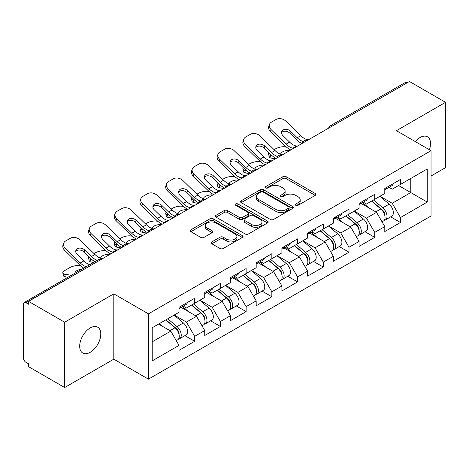 <?xml version="1.0" encoding="UTF-8"?>
<svg xmlns="http://www.w3.org/2000/svg" width="469" height="469" viewBox="0 0 469 469"><rect width="100%" height="100%" fill="white"/><g stroke="black" fill="none" stroke-linecap="round" stroke-linejoin="round"><path stroke-width="0.7" d="M295.798 205.305A1.6 0.926 0 0 0 298.067 205.305L315.262 195.374A2.286 1.319 0 0 0 315.93 194.442A2.286 1.319 0 0 0 315.262 193.504L286.131 176.684A2.286 1.319 0 0 0 282.895 176.684L265.7 186.615A1.6 0.926 0 0 0 265.225 187.266A1.6 0.926 0 0 0 265.7 187.922A1.6 0.926 0 0 0 267.963 187.922L270.191 186.639A7.322 4.227 0 0 1 280.544 186.639L282.977 188.04A7.322 4.227 0 0 1 285.117 191.03A7.322 4.227 0 0 1 282.977 194.019L280.749 195.303A1.6 0.926 0 0 0 280.28 195.96A1.6 0.926 0 0 0 280.749 196.611A1.6 0.926 0 0 0 283.012 196.611L285.24 195.327A7.322 4.227 0 0 1 295.599 195.327L298.026 196.728A7.322 4.227 0 0 1 300.172 199.718A7.322 4.227 0 0 1 298.026 202.708L295.798 203.992A1.6 0.926 0 0 0 295.329 204.648A1.6 0.926 0 0 0 295.798 205.305L295.798 203.992M90.23 327.931A14.926 8.618 -60 0 1 97.687 327.192A14.926 8.618 -60 0 1 99.979 339.151A14.926 8.618 -60 0 1 90.23 352.301A14.926 8.618 -60 0 1 82.767 353.04A14.926 8.618 -60 0 1 80.48 341.086A14.926 8.618 -60 0 1 90.23 327.931M415.258 141.574A14.926 8.618 -60 0 1 419.995 137.546A14.926 8.618 -60 0 1 427.452 136.807A14.926 8.618 -60 0 1 429.422 149.746M211.841 241.91A2.286 1.319 0 0 0 211.173 242.842A2.286 1.319 0 0 0 211.841 243.774L220.02 248.494A2.286 1.319 0 0 0 223.256 248.494L242.35 237.466A2.286 1.319 0 0 0 243.024 236.534A2.286 1.319 0 0 0 242.35 235.602L213.219 218.783A2.286 1.319 0 0 0 209.983 218.783L190.883 229.804A2.286 1.319 0 0 0 190.215 230.742A2.286 1.319 0 0 0 190.883 231.674L200.755 237.378A2.286 1.319 0 0 0 203.997 237.378L212.17 232.659A2.286 1.319 0 0 0 212.838 231.721A2.286 1.319 0 0 0 212.17 230.789L207.275 227.963A6.12 3.535 0 0 1 205.481 225.46A6.12 3.535 0 0 1 209.256 222.195A6.12 3.535 0 0 1 215.933 222.963L235.11 234.037A6.12 3.535 0 0 1 236.904 236.534A6.12 3.535 0 0 1 233.122 239.8A6.12 3.535 0 0 1 226.451 239.032L223.256 237.191A2.286 1.319 0 0 0 220.02 237.191L211.841 241.91L211.841 243.774M113.809 293.852L64.669 322.221L28.562 301.374L409.443 81.477L445.55 102.324L396.416 130.693L431.04 150.684L148.433 313.843L113.809 293.852L113.809 359.16L148.433 379.145L148.433 313.843M270.349 219.433A2.286 1.319 0 0 0 273.585 219.433L292.685 208.412A2.286 1.319 0 0 0 293.354 207.474A2.286 1.319 0 0 0 292.685 206.542L263.555 189.722A2.286 1.319 0 0 0 260.318 189.722L241.218 200.75A2.286 1.319 0 0 0 240.55 201.682A2.286 1.319 0 0 0 241.218 202.614L270.349 219.433M236.276 205.651A1.6 0.926 0 0 1 237.9 205.873L237.9 203.968L267.518 221.069A2.286 1.319 0 0 1 268.186 222.007A2.286 1.319 0 0 1 267.518 222.939L248.423 233.967A2.286 1.319 0 0 1 245.181 233.967L216.051 217.147L216.051 215.277A2.286 1.319 0 0 0 215.382 216.209A2.286 1.319 0 0 0 216.051 217.147M216.051 215.277L224.223 210.558A2.286 1.319 0 0 1 227.459 210.558L239.278 217.382A2.286 1.319 0 0 0 242.514 217.382L247.937 214.251A2.286 1.319 0 0 0 248.605 213.313A2.286 1.319 0 0 0 247.937 212.381L235.637 205.281A1.6 0.926 0 0 1 235.168 204.625A1.6 0.926 0 0 1 236.153 203.769A1.6 0.926 0 0 1 237.9 203.968M148.433 379.145L431.04 215.986L431.04 150.684M184.897 335.657L194.682 341.309L194.682 336.361L186.439 322.08L174.234 315.033M194.682 341.309L179.017 350.349L179.017 345.401L152.226 360.872L152.226 327.743L179.017 312.272L179.017 307.324L194.682 298.278L194.682 303.232L204.736 297.422L204.736 292.474L220.401 283.428L220.401 288.382L230.461 282.573L230.461 277.625L246.125 268.579L246.125 273.527L256.18 267.723L256.18 262.775L271.844 253.729L271.844 258.677L281.904 252.873L281.904 247.919L297.569 238.879L297.569 243.827L307.623 238.023L307.623 233.07L323.288 224.03L323.288 228.978L333.348 223.174L333.348 218.22L349.012 209.18L349.012 214.128L359.066 208.324L359.066 203.37L374.731 194.33L374.731 199.278L384.791 193.468L384.791 188.52L400.456 179.475L400.456 184.428L427.247 168.957L427.247 202.086L400.456 217.557L392.213 203.276L380.007 196.23M390.671 216.86L400.456 222.505L400.456 217.557M400.456 222.505L384.791 231.551L384.791 226.597L374.731 232.407L366.488 218.126L354.288 211.079M364.952 231.709L374.731 237.355L374.731 232.407M374.731 237.355L359.066 246.401L359.066 241.447L349.012 247.257L340.77 232.976L328.564 225.935M339.228 246.559L349.012 252.205L349.012 247.257M349.012 252.205L333.348 261.251L333.348 256.303L323.288 262.107L315.045 247.825L302.845 240.785M313.509 261.409L323.288 267.054L323.288 262.107M323.288 267.054L307.623 276.1L307.623 271.152L297.569 276.956L289.326 262.675L277.12 255.634M287.784 276.259L297.569 281.904L297.569 276.956M297.569 281.904L281.904 290.95L281.904 286.002L271.844 291.806L263.601 277.531L251.402 270.484M262.065 291.108L271.844 296.76L271.844 291.806M271.844 296.76L256.18 305.8L256.18 300.852L246.125 306.656L237.883 292.38L225.677 285.334M236.341 305.958L246.125 311.609L246.125 306.656M246.125 311.609L230.461 320.649L230.461 315.701L220.401 321.505L212.158 307.23L199.958 300.183M210.622 320.808L220.401 326.459L220.401 321.505M220.401 326.459L204.736 335.499L204.736 330.551L194.682 336.361M183.25 306.151L186.439 307.992L194.682 303.232M186.439 322.08L196.493 316.27L181.104 307.388M204.736 330.551L196.493 316.27M208.969 291.302L212.158 293.137L220.401 288.382M212.158 307.23L222.218 301.42L206.829 292.539M230.461 315.701L222.218 301.42M234.693 276.446L237.883 278.287L246.125 273.527M237.883 292.38L247.937 286.571L232.548 277.689M256.18 300.852L247.937 286.571M260.412 261.596L263.601 263.437L271.844 258.677M263.601 277.531L273.662 271.721L258.272 262.833M281.904 286.002L273.662 271.721M286.137 246.747L289.326 248.588L297.569 243.827M289.326 262.675L299.38 256.871L283.991 247.984M307.623 271.152L299.38 256.871M311.856 231.897L315.045 233.738L323.288 228.978M315.045 247.825L325.105 242.022L309.716 233.134M333.348 256.303L325.105 242.022M337.58 217.047L340.77 218.888L349.012 214.128M340.77 232.976L350.824 227.172L335.435 218.284M359.066 241.447L350.824 227.172M363.299 202.198L366.488 204.038L374.731 199.278M366.488 218.126L376.548 212.322L361.159 203.435M384.791 226.597L376.548 212.322M406.969 82.902L332.275 126.026M331.225 126.636A3.5 2.017 120 0 1 332.111 125.932A3.5 2.017 60 0 0 330.364 125.756L405.052 82.632A3.5 2.017 60 0 1 406.805 82.808M389.024 187.348L392.213 189.189L400.456 184.428M392.213 203.276L410.762 192.566L410.762 178.478L427.247 168.957M398.556 185.525L427.247 202.086M431.04 176.004L445.55 167.626L445.55 102.324M64.669 322.221L64.669 387.523L28.562 366.676L28.562 363.821L25.924 362.297A3.5 2.017 -120 0 1 23.45 358.017L23.45 304.135A3.5 2.017 -120 0 1 24.177 302.534A3.5 2.017 -120 0 1 25.924 302.704L28.562 304.229L28.562 301.374M64.669 387.523L113.809 359.16M152.226 341.831L170.775 331.12L158.569 324.079M179.017 345.401L170.775 331.12M296.443 205.528L298.026 204.613A7.322 4.227 0 0 0 300.172 201.623L300.172 199.718M285.117 191.03L285.117 192.935A7.322 4.227 0 0 1 282.977 195.925L281.388 196.839M315.232 195.391L286.131 178.589A2.286 1.319 0 0 0 282.895 178.589L266.339 188.151M292.656 208.429L263.555 191.628A2.286 1.319 0 0 0 260.318 191.628L241.248 202.631M288.64 208.13A1.6 0.926 0 0 0 289.109 207.474A1.6 0.926 0 0 0 288.64 206.823L263.068 192.056A1.6 0.926 0 0 0 260.799 192.056L258.454 193.41A7.322 4.227 0 0 0 256.309 196.4A7.322 4.227 0 0 0 258.454 199.395L275.936 209.485A7.322 4.227 0 0 0 286.289 209.485L288.64 208.13L288.64 210.036A1.6 0.926 0 0 0 289.109 209.379L289.109 207.474M256.309 196.4L256.309 198.305A7.322 4.227 0 0 0 258.454 201.295L258.454 199.395M288.64 210.036L286.289 211.39A7.322 4.227 0 0 1 275.936 211.39L258.454 201.295M216.08 217.165L224.223 212.463L224.223 210.558M248.605 213.313L248.605 215.218A2.286 1.319 0 0 1 247.937 216.15L242.514 219.281A2.286 1.319 0 0 1 239.278 219.281L227.459 212.463A2.286 1.319 0 0 0 224.223 212.463M237.9 205.873L267.488 222.957M251.536 224.458A6.12 3.535 0 0 0 258.208 225.226A6.12 3.535 0 0 0 261.989 221.96A6.12 3.535 0 0 0 260.195 219.457L253.436 215.558A2.286 1.319 0 0 0 250.2 215.558L244.777 218.689A2.286 1.319 0 0 0 244.109 219.621A2.286 1.319 0 0 0 244.777 220.559L251.536 224.458L251.536 226.363A6.12 3.535 0 0 0 258.208 227.125A6.12 3.535 0 0 0 261.989 223.86L261.989 221.96M244.109 219.621L244.109 221.526A2.286 1.319 0 0 0 244.777 222.458L244.777 220.559M251.536 226.363L244.777 222.458M236.904 236.534L236.904 238.44A6.12 3.535 0 0 1 233.122 241.705A6.12 3.535 0 0 1 226.451 240.937L223.256 239.09A2.286 1.319 0 0 0 220.02 239.09L211.877 243.792M205.481 225.46L205.481 227.365A6.12 3.535 0 0 0 207.275 229.863L207.275 227.963M212.135 232.677L207.275 229.863M242.321 237.484L213.219 220.688A2.286 1.319 0 0 0 209.983 220.688L190.918 231.692M286.459 147.102L285.099 146.856A6.994 2.509 -14.2 0 0 275.473 148.866L274.107 149.652M269.077 152.865A6.994 2.509 -14.2 0 0 268.59 154.19A6.994 2.509 -14.2 0 0 270.425 155.327L271.117 158.071L275.426 158.85M271.961 155.602L270.425 155.327M281.33 154.477A5.364 1.923 165.8 0 1 280.825 153.902A5.364 1.923 165.8 0 1 282.438 151.938A5.364 1.923 165.8 0 1 289.819 150.397L289.848 150.52M271.117 158.071A6.994 2.509 165.8 0 1 269.288 156.933L268.59 154.19M382.827 210.429L381.672 209.76M384.304 220.237A7.697 4.444 -120 0 0 385.424 219.891A7.697 4.444 -120 0 0 386.808 214.509A7.697 4.444 -120 0 0 382.798 207.808L373.517 199.982M385.424 219.891L391.773 216.221A7.697 4.444 -120 0 0 393.151 210.845A7.697 4.444 -120 0 0 389.147 204.144L379.867 196.312M371.729 201.013L382.317 209.942A4.661 2.691 60 0 1 384.832 215.687M382.042 221.837L383.443 221.028A7.697 4.444 -120 0 0 384.826 215.652A7.697 4.444 -120 0 0 380.822 208.951L371.542 201.119M368.863 207.884L362.601 202.602M297.844 145.9A5.364 2.087 167.4 0 1 296.643 145.988L294.89 145.701A15.624 9.022 -120 0 1 293.195 144.874A15.624 9.022 -120 0 1 289.613 142.113L282.93 135.605A5.364 3.934 -160.3 0 1 281.676 131.601A5.364 3.934 -160.3 0 1 283.135 129.925A5.364 3.934 -160.3 0 1 290.516 131.226L297.194 137.734A15.624 9.022 -120 0 0 300.781 140.495A15.624 9.022 -120 0 0 302.47 141.321L303.619 141.955M290.774 149.986A18.654 10.769 60 0 1 289.654 149.394A18.654 10.769 60 0 1 285.369 146.099L270.425 131.543A6.994 5.13 -160.3 0 1 268.784 126.325L269.482 124.385A6.994 5.13 19.7 0 1 271.387 122.192L276.171 119.431A6.994 5.13 19.7 0 1 285.797 121.131L300.74 135.688A15.624 9.022 -120 0 0 304.328 138.449A15.624 9.022 -120 0 0 307.471 139.739L308.221 139.914M301.901 143.561A18.654 10.769 60 0 1 300.781 142.969A18.654 10.769 60 0 1 296.502 139.674L289.819 133.167A5.364 3.934 19.7 0 0 282.438 131.865A5.364 3.934 19.7 0 0 281.5 132.639M269.482 124.385A6.994 5.13 19.7 0 0 271.117 129.602L286.067 144.159A15.624 9.022 -120 0 0 289.654 146.92A15.624 9.022 -120 0 0 292.797 148.21L293.547 148.386M384.879 188.474A7.697 4.444 60 0 1 384.791 188.773M386.855 187.33A7.697 4.444 60 0 1 385.424 189.423A7.697 4.444 60 0 1 384.791 189.687M393.204 183.666A7.697 4.444 60 0 1 391.773 185.759L385.424 189.423M260.741 161.952L259.375 161.705A6.994 2.509 -14.2 0 0 249.754 163.716L248.388 164.502M243.358 167.72A6.994 2.509 -14.2 0 0 242.866 169.039A6.994 2.509 -14.2 0 0 244.701 170.177L245.398 172.92L249.701 173.7M246.243 170.458L244.701 170.177M255.605 169.327A5.364 1.923 165.8 0 1 255.107 168.758A5.364 1.923 165.8 0 1 256.719 166.788A5.364 1.923 165.8 0 1 264.094 165.246L264.129 165.369M245.398 172.92A6.994 2.509 165.8 0 1 243.563 171.783L242.866 169.039M357.108 225.278L355.953 224.61M358.58 235.086A7.697 4.444 -120 0 0 359.7 234.74A7.697 4.444 -120 0 0 361.083 229.364A7.697 4.444 -120 0 0 357.079 222.658L347.799 214.831M359.7 234.74L366.049 231.076A7.697 4.444 -120 0 0 367.432 225.695A7.697 4.444 -120 0 0 363.422 218.994L354.142 211.161M346.011 215.863L356.592 224.792A4.661 2.691 60 0 1 359.113 230.537M356.323 236.693L357.724 235.884A7.697 4.444 -120 0 0 359.107 230.502A7.697 4.444 -120 0 0 355.097 223.801L345.817 215.975M343.144 222.734L336.883 217.452M235.016 176.801L233.656 176.555A6.994 2.509 -14.2 0 0 224.03 178.566L222.664 179.351M217.634 182.57A6.994 2.509 -14.2 0 0 217.147 183.895A6.994 2.509 -14.2 0 0 218.982 185.026L219.674 187.77L223.983 188.55M220.518 185.308L218.982 185.026M229.886 184.176A5.364 1.923 165.8 0 1 229.382 183.608A5.364 1.923 165.8 0 1 230.994 181.638A5.364 1.923 165.8 0 1 238.375 180.096L238.404 180.219M219.674 187.77A6.994 2.509 165.8 0 1 217.845 186.633L217.147 183.895M331.384 240.128L330.229 239.46M332.861 249.936A7.697 4.444 -120 0 0 333.981 249.59A7.697 4.444 -120 0 0 335.364 244.214A7.697 4.444 -120 0 0 331.354 237.507L322.074 229.681M333.981 249.59L340.33 245.926A7.697 4.444 -120 0 0 341.708 240.544A7.697 4.444 -120 0 0 337.703 233.843L328.423 226.017M320.286 230.713L330.874 239.641A4.661 2.691 60 0 1 333.389 245.387M330.598 251.542L331.999 250.733A7.697 4.444 -120 0 0 333.383 245.357A7.697 4.444 -120 0 0 329.379 238.651L320.098 230.824M317.419 237.584L311.158 232.302M209.297 191.651L207.931 191.405A6.994 2.509 -14.2 0 0 198.311 193.416L196.945 194.201M191.915 197.42A6.994 2.509 -14.2 0 0 191.422 198.745A6.994 2.509 -14.2 0 0 193.257 199.876L193.955 202.62L198.258 203.399M194.799 200.157L193.257 199.876M204.162 199.026A5.364 1.923 165.8 0 1 203.663 198.457A5.364 1.923 165.8 0 1 205.275 196.488A5.364 1.923 165.8 0 1 212.65 194.946L212.686 195.069M193.955 202.62A6.994 2.509 165.8 0 1 192.12 201.488L191.422 198.745M305.665 254.978L304.51 254.309M307.136 264.786A7.697 4.444 -120 0 0 308.256 264.44A7.697 4.444 -120 0 0 309.64 259.064A7.697 4.444 -120 0 0 305.636 252.357L296.355 244.531M308.256 264.44L314.605 260.776A7.697 4.444 -120 0 0 315.989 255.4A7.697 4.444 -120 0 0 311.979 248.693L302.698 240.867M294.567 245.563L305.149 254.491A4.661 2.691 60 0 1 307.67 260.236M304.879 266.392L306.28 265.583A7.697 4.444 -120 0 0 307.664 260.207A7.697 4.444 -120 0 0 303.654 253.5L294.374 245.674M291.7 252.433L285.439 247.151M183.572 206.501L182.212 206.254A6.994 2.509 -14.2 0 0 172.586 208.265L171.22 209.051M166.19 212.269A6.994 2.509 -14.2 0 0 165.704 213.594A6.994 2.509 -14.2 0 0 167.539 214.726L168.23 217.469L172.539 218.249M169.075 215.007L167.539 214.726M178.443 213.882A5.364 1.923 165.8 0 1 177.939 213.307A5.364 1.923 165.8 0 1 179.551 211.337A5.364 1.923 165.8 0 1 186.932 209.795L186.961 209.919M168.23 217.469A6.994 2.509 165.8 0 1 166.401 216.338L165.704 213.594M279.94 269.827L278.785 269.159M281.418 279.635A7.697 4.444 -120 0 0 282.537 279.29A7.697 4.444 -120 0 0 283.921 273.914A7.697 4.444 -120 0 0 279.911 267.207L270.631 259.38M282.537 279.29L288.886 275.625A7.697 4.444 -120 0 0 290.264 270.25A7.697 4.444 -120 0 0 286.26 263.543L276.98 255.716M268.843 260.412L279.43 269.341A4.661 2.691 60 0 1 281.945 275.086M279.155 281.242L280.556 280.433A7.697 4.444 -120 0 0 281.939 275.057A7.697 4.444 -120 0 0 277.935 268.35L268.655 260.524M265.976 267.283L259.715 262.001M157.854 221.35L156.488 221.104A6.994 2.509 -14.2 0 0 146.867 223.115L145.501 223.901M140.471 227.119A6.994 2.509 -14.2 0 0 139.979 228.444A6.994 2.509 -14.2 0 0 141.814 229.576L142.512 232.319L146.815 233.099M143.356 229.857L141.814 229.576M152.718 228.731A5.364 1.923 165.8 0 1 152.22 228.157A5.364 1.923 165.8 0 1 153.832 226.187A5.364 1.923 165.8 0 1 161.207 224.645L161.242 224.774M142.512 232.319A6.994 2.509 165.8 0 1 140.677 231.188L139.979 228.444M254.221 284.677L253.067 284.009M255.693 294.485A7.697 4.444 -120 0 0 256.813 294.139A7.697 4.444 -120 0 0 258.196 288.763A7.697 4.444 -120 0 0 254.192 282.062L244.912 274.23M256.813 294.139L263.162 290.475A7.697 4.444 -120 0 0 264.545 285.099A7.697 4.444 -120 0 0 260.535 278.393L251.255 270.566M243.124 275.262L253.706 284.191A4.661 2.691 60 0 1 256.226 289.942M253.436 296.091L254.837 295.282A7.697 4.444 -120 0 0 256.221 289.906A7.697 4.444 -120 0 0 252.211 283.2L242.93 275.373M240.257 282.139L233.996 276.851M272.126 160.756A5.364 2.087 167.4 0 1 270.918 160.838L269.165 160.55A15.624 9.022 -120 0 1 267.477 159.724A15.624 9.022 -120 0 1 263.889 156.963L257.205 150.455A5.364 3.934 -160.3 0 1 255.951 146.457A5.364 3.934 -160.3 0 1 257.417 144.774A5.364 3.934 -160.3 0 1 264.792 146.076L271.475 152.583A15.624 9.022 -120 0 0 275.063 155.345A15.624 9.022 -120 0 0 276.751 156.171L277.9 156.81M265.049 164.836A18.654 10.769 60 0 1 263.93 164.244A18.654 10.769 60 0 1 259.65 160.949L244.701 146.392A6.994 5.13 -160.3 0 1 243.065 141.175L243.763 139.234A6.994 5.13 19.7 0 1 245.668 137.042L250.446 134.281A6.994 5.13 19.7 0 1 260.072 135.981L275.016 150.537A15.624 9.022 -120 0 0 278.604 153.299A15.624 9.022 -120 0 0 281.746 154.588L282.502 154.764M276.182 158.411A18.654 10.769 60 0 1 275.063 157.819A18.654 10.769 60 0 1 270.777 154.524L264.094 148.016A5.364 3.934 19.7 0 0 256.719 146.715A5.364 3.934 19.7 0 0 255.781 147.489M243.763 139.234A6.994 5.13 19.7 0 0 245.398 144.452L260.342 159.009A15.624 9.022 -120 0 0 263.93 161.77A15.624 9.022 -120 0 0 267.072 163.06L267.828 163.235M359.154 203.323A7.697 4.444 60 0 1 359.066 203.628M361.136 202.18A7.697 4.444 60 0 1 359.7 204.279A7.697 4.444 60 0 1 359.066 204.537M367.479 198.516A7.697 4.444 60 0 1 366.049 200.609L359.7 204.279M246.401 175.605A5.364 2.087 167.4 0 1 245.199 175.687L243.446 175.4A15.624 9.022 -120 0 1 241.752 174.574A15.624 9.022 -120 0 1 238.17 171.812L231.487 165.305A5.364 3.934 -160.3 0 1 230.232 161.307A5.364 3.934 -160.3 0 1 231.692 159.624A5.364 3.934 -160.3 0 1 239.073 160.926L245.75 167.433A15.624 9.022 -120 0 0 249.338 170.194A15.624 9.022 -120 0 0 251.026 171.021L252.175 171.66M239.331 179.686A18.654 10.769 60 0 1 238.211 179.099A18.654 10.769 60 0 1 233.925 175.799L218.982 161.242A6.994 5.13 -160.3 0 1 217.34 156.025L218.038 154.084A6.994 5.13 19.7 0 1 219.943 151.892L224.727 149.13A6.994 5.13 19.7 0 1 234.353 150.83L249.297 165.387A15.624 9.022 -120 0 0 252.885 168.148A15.624 9.022 -120 0 0 256.027 169.438L256.778 169.614M250.458 173.26A18.654 10.769 60 0 1 249.338 172.674A18.654 10.769 60 0 1 245.058 169.373L238.375 162.866A5.364 3.934 19.7 0 0 230.994 161.565A5.364 3.934 19.7 0 0 230.056 162.338M218.038 154.084A6.994 5.13 19.7 0 0 219.674 159.302L234.623 173.858A15.624 9.022 -120 0 0 238.211 176.62A15.624 9.022 -120 0 0 241.353 177.909L242.104 178.085M333.436 218.173A7.697 4.444 60 0 1 333.348 218.478M335.411 217.03A7.697 4.444 60 0 1 333.981 219.129A7.697 4.444 60 0 1 333.348 219.386M341.76 213.366A7.697 4.444 60 0 1 340.33 215.459L333.981 219.129M220.682 190.455A5.364 2.087 167.4 0 1 219.474 190.537L217.722 190.25A15.624 9.022 -120 0 1 216.033 189.423A15.624 9.022 -120 0 1 212.445 186.662L205.762 180.155A5.364 3.934 -160.3 0 1 204.507 176.156A5.364 3.934 -160.3 0 1 205.973 174.474A5.364 3.934 -160.3 0 1 213.348 175.775L220.031 182.283A15.624 9.022 -120 0 0 223.619 185.044A15.624 9.022 -120 0 0 225.308 185.871L226.457 186.51M213.606 194.541A18.654 10.769 60 0 1 212.486 193.949A18.654 10.769 60 0 1 208.207 190.649L193.257 176.092A6.994 5.13 -160.3 0 1 191.622 170.874L192.319 168.934A6.994 5.13 19.7 0 1 194.225 166.741L199.003 163.98A6.994 5.13 19.7 0 1 208.629 165.68L223.572 180.237A15.624 9.022 -120 0 0 227.16 182.998A15.624 9.022 -120 0 0 230.302 184.288L231.059 184.464M224.739 188.11A18.654 10.769 60 0 1 223.619 187.524A18.654 10.769 60 0 1 219.334 184.223L212.65 177.716A5.364 3.934 19.7 0 0 205.275 176.414A5.364 3.934 19.7 0 0 204.337 177.188M192.319 168.934A6.994 5.13 19.7 0 0 193.955 174.157L208.898 188.708A15.624 9.022 -120 0 0 212.486 191.469A15.624 9.022 -120 0 0 215.629 192.759L216.385 192.935M307.711 233.023A7.697 4.444 60 0 1 307.623 233.328M309.692 231.879A7.697 4.444 60 0 1 308.256 233.978A7.697 4.444 60 0 1 307.623 234.236M316.036 228.215A7.697 4.444 60 0 1 314.605 230.314L308.256 233.978M194.957 205.305A5.364 2.087 167.4 0 1 193.756 205.387L192.003 205.1A15.624 9.022 -120 0 1 190.308 204.273A15.624 9.022 -120 0 1 186.726 201.512L180.043 195.004A5.364 3.934 -160.3 0 1 178.789 191.006A5.364 3.934 -160.3 0 1 180.248 189.324A5.364 3.934 -160.3 0 1 187.629 190.631L194.307 197.132A15.624 9.022 -120 0 0 197.895 199.9A15.624 9.022 -120 0 0 199.583 200.72L200.732 201.359M187.887 209.391A18.654 10.769 60 0 1 186.768 208.799A18.654 10.769 60 0 1 182.482 205.498L167.539 190.942A6.994 5.13 -160.3 0 1 165.897 185.724L166.595 183.784A6.994 5.13 19.7 0 1 168.5 181.591L173.284 178.83A6.994 5.13 19.7 0 1 182.91 180.53L197.854 195.086A15.624 9.022 -120 0 0 201.441 197.848A15.624 9.022 -120 0 0 204.584 199.137L205.334 199.313M199.014 202.966A18.654 10.769 60 0 1 197.895 202.374A18.654 10.769 60 0 1 193.615 199.073L186.932 192.566A5.364 3.934 19.7 0 0 179.551 191.264A5.364 3.934 19.7 0 0 178.613 192.038M166.595 183.784A6.994 5.13 19.7 0 0 168.23 189.007L183.18 203.558A15.624 9.022 -120 0 0 186.768 206.325A15.624 9.022 -120 0 0 189.91 207.609L190.66 207.785M281.992 247.872A7.697 4.444 60 0 1 281.904 248.177M283.968 246.729A7.697 4.444 60 0 1 282.537 248.828A7.697 4.444 60 0 1 281.904 249.086M290.317 243.065A7.697 4.444 60 0 1 288.886 245.164L282.537 248.828M169.239 220.154A5.364 2.087 167.4 0 1 168.031 220.237L166.278 219.949A15.624 9.022 -120 0 1 164.59 219.129A15.624 9.022 -120 0 1 161.002 216.361L154.319 209.86A5.364 3.934 -160.3 0 1 153.064 205.856A5.364 3.934 -160.3 0 1 154.53 204.173A5.364 3.934 -160.3 0 1 161.905 205.481L168.588 211.982A15.624 9.022 -120 0 0 172.176 214.749A15.624 9.022 -120 0 0 173.864 215.57L175.013 216.209M162.163 224.241A18.654 10.769 60 0 1 161.043 223.649A18.654 10.769 60 0 1 156.763 220.348L141.814 205.791A6.994 5.13 -160.3 0 1 140.178 200.574L140.876 198.633A6.994 5.13 19.7 0 1 142.781 196.441L147.559 193.685A6.994 5.13 19.7 0 1 157.185 195.385L172.129 209.936A15.624 9.022 -120 0 0 175.717 212.703A15.624 9.022 -120 0 0 178.859 213.987L179.615 214.163M173.296 217.815A18.654 10.769 60 0 1 172.176 217.223A18.654 10.769 60 0 1 167.89 213.923L161.207 207.415A5.364 3.934 19.7 0 0 153.832 206.114A5.364 3.934 19.7 0 0 152.894 206.888M140.876 198.633A6.994 5.13 19.7 0 0 142.512 203.857L157.455 218.407A15.624 9.022 -120 0 0 161.043 221.175A15.624 9.022 -120 0 0 164.185 222.458L164.941 222.634M256.267 262.722A7.697 4.444 60 0 1 256.18 263.027M258.249 261.579A7.697 4.444 60 0 1 256.813 263.678A7.697 4.444 60 0 1 256.18 263.936M264.592 257.915A7.697 4.444 60 0 1 263.162 260.014L256.813 263.678M132.129 236.2L130.769 235.954A6.994 2.509 -14.2 0 0 121.143 237.965L119.777 238.756M114.747 241.969A6.994 2.509 -14.2 0 0 114.26 243.294A6.994 2.509 -14.2 0 0 116.095 244.431L116.787 247.169L121.096 247.949M117.631 244.707L116.095 244.431M126.999 243.581A5.364 1.923 165.8 0 1 126.495 243.006A5.364 1.923 165.8 0 1 128.107 241.037A5.364 1.923 165.8 0 1 135.488 239.495L135.518 239.624M116.787 247.169A6.994 2.509 165.8 0 1 114.958 246.037L114.26 243.294M228.497 299.527L227.342 298.859M229.974 309.335A7.697 4.444 -120 0 0 231.094 308.989A7.697 4.444 -120 0 0 232.477 303.613A7.697 4.444 -120 0 0 228.467 296.912L219.187 289.08M231.094 308.989L237.443 305.325A7.697 4.444 -120 0 0 238.821 299.949A7.697 4.444 -120 0 0 234.817 293.242L225.536 285.416M217.399 290.112L227.987 299.046A4.661 2.691 60 0 1 230.502 304.791M227.711 310.941L229.112 310.132A7.697 4.444 -120 0 0 230.496 304.756A7.697 4.444 -120 0 0 226.492 298.05L217.211 290.223M214.532 296.988L208.271 291.7M143.514 235.004A5.364 2.087 167.4 0 1 142.312 235.086L140.559 234.799A15.624 9.022 -120 0 1 138.865 233.978A15.624 9.022 -120 0 1 135.283 231.211L128.6 224.71A5.364 3.934 -160.3 0 1 127.345 220.706A5.364 3.934 -160.3 0 1 128.805 219.023A5.364 3.934 -160.3 0 1 136.186 220.33L142.863 226.832A15.624 9.022 -120 0 0 146.451 229.599A15.624 9.022 -120 0 0 148.14 230.426L149.289 231.059M136.444 239.09A18.654 10.769 60 0 1 135.324 238.498A18.654 10.769 60 0 1 131.039 235.198L116.095 220.647A6.994 5.13 -160.3 0 1 114.454 215.423L115.151 213.483A6.994 5.13 19.7 0 1 117.057 211.296L121.84 208.535A6.994 5.13 19.7 0 1 131.467 210.235L146.41 224.786A15.624 9.022 -120 0 0 149.998 227.553A15.624 9.022 -120 0 0 153.14 228.837L153.891 229.013M147.571 232.665A18.654 10.769 60 0 1 146.451 232.073A18.654 10.769 60 0 1 142.171 228.772L135.488 222.265A5.364 3.934 19.7 0 0 128.107 220.963A5.364 3.934 19.7 0 0 127.169 221.737M115.151 213.483A6.994 5.13 19.7 0 0 116.787 218.706L131.736 233.263A15.624 9.022 -120 0 0 135.324 236.024A15.624 9.022 -120 0 0 138.466 237.308L139.217 237.484M230.549 277.572A7.697 4.444 60 0 1 230.461 277.877M232.524 276.429A7.697 4.444 60 0 1 231.094 278.527A7.697 4.444 60 0 1 230.461 278.791M238.873 272.765A7.697 4.444 60 0 1 237.443 274.863L231.094 278.527M106.41 251.056L105.044 250.809A6.994 2.509 -14.2 0 0 95.424 252.814L94.058 253.606M89.028 256.819A6.994 2.509 -14.2 0 0 88.535 258.143A6.994 2.509 -14.2 0 0 90.37 259.281L91.068 262.024L93.56 262.47M91.912 259.556L90.37 259.281M101.275 258.431A5.364 1.923 165.8 0 1 100.776 257.856A5.364 1.923 165.8 0 1 102.389 255.886A5.364 1.923 165.8 0 1 109.764 254.35L109.799 254.474M91.068 262.024A6.994 2.509 165.8 0 1 89.233 260.887L88.535 258.143M202.778 314.377L201.623 313.714M204.25 324.19A7.697 4.444 -120 0 0 205.369 323.839A7.697 4.444 -120 0 0 206.753 318.463A7.697 4.444 -120 0 0 202.749 311.762L193.468 303.93M205.369 323.839L211.718 320.175A7.697 4.444 -120 0 0 213.102 314.799A7.697 4.444 -120 0 0 209.092 308.098L199.812 300.266M191.68 304.961L202.262 313.896A4.661 2.691 60 0 1 204.783 319.641M201.992 325.791L203.394 324.982A7.697 4.444 -120 0 0 204.777 319.606A7.697 4.444 -120 0 0 200.767 312.905L191.487 305.073M188.814 311.838L182.552 306.556M117.795 249.854A5.364 2.087 167.4 0 1 116.588 249.936L114.835 249.655A15.624 9.022 -120 0 1 113.146 248.828A15.624 9.022 -120 0 1 109.558 246.067L102.875 239.559A5.364 3.934 -160.3 0 1 101.621 235.555A5.364 3.934 -160.3 0 1 103.086 233.873A5.364 3.934 -160.3 0 1 110.461 235.18L117.144 241.687A15.624 9.022 -120 0 0 120.732 244.449A15.624 9.022 -120 0 0 122.421 245.275L123.57 245.908M110.719 253.94A18.654 10.769 60 0 1 109.599 253.348A18.654 10.769 60 0 1 105.32 250.047L90.37 235.497A6.994 5.13 -160.3 0 1 88.735 230.273L89.432 228.339A6.994 5.13 19.7 0 1 91.338 226.146L96.116 223.385A6.994 5.13 19.7 0 1 105.742 225.085L120.685 239.636A15.624 9.022 -120 0 0 124.273 242.403A15.624 9.022 -120 0 0 127.416 243.687L128.172 243.862M121.852 247.515A18.654 10.769 60 0 1 120.732 246.923A18.654 10.769 60 0 1 116.447 243.622L109.764 237.121A5.364 3.934 19.7 0 0 102.389 235.813A5.364 3.934 19.7 0 0 101.451 236.587M89.432 228.339A6.994 5.13 19.7 0 0 91.068 233.556L106.012 248.113A15.624 9.022 -120 0 0 109.599 250.874A15.624 9.022 -120 0 0 112.742 252.158L113.498 252.34M204.824 292.422A7.697 4.444 60 0 1 204.736 292.726M206.806 291.278A7.697 4.444 60 0 1 205.369 293.377A7.697 4.444 60 0 1 204.736 293.641M213.149 287.614A7.697 4.444 60 0 1 211.718 289.713L205.369 293.377M80.686 265.905L79.325 265.659A6.994 2.509 -14.2 0 0 69.699 267.664L64.915 270.425A6.994 2.509 -14.2 0 0 62.817 272.993A6.994 2.509 -14.2 0 0 64.652 274.131L65.343 276.874L67.841 277.326M71.294 275.332L64.652 274.131M75.245 273.046A5.364 1.923 165.8 0 1 75.052 272.706A5.364 1.923 165.8 0 1 76.664 270.742A5.364 1.923 165.8 0 1 82.011 269.142M65.343 276.874A6.994 2.509 165.8 0 1 63.514 275.737L62.817 272.993M177.053 329.226L175.898 328.564M178.531 339.04A7.697 4.444 -120 0 0 179.65 338.688A7.697 4.444 -120 0 0 181.034 333.312A7.697 4.444 -120 0 0 177.024 326.612L167.744 318.779M179.65 338.688L186 335.024A7.697 4.444 -120 0 0 187.377 329.648A7.697 4.444 -120 0 0 183.373 322.948L174.093 315.115M165.956 319.811L176.543 328.746A4.661 2.691 60 0 1 179.058 334.491M176.268 340.641L177.669 339.832A7.697 4.444 -120 0 0 179.052 334.456A7.697 4.444 -120 0 0 175.048 327.755L165.768 319.922M163.089 326.688L159.419 323.587M89.726 264.686L89.116 264.504A15.624 9.022 -120 0 1 87.422 263.678A15.624 9.022 -120 0 1 83.84 260.916L77.156 254.409A5.364 3.934 -160.3 0 1 75.902 250.405A5.364 3.934 -160.3 0 1 77.362 248.728A5.364 3.934 -160.3 0 1 84.742 250.03L91.42 256.537A15.624 9.022 -120 0 0 95.008 259.298A15.624 9.022 -120 0 0 96.696 260.125L97.224 260.359M83.763 268.133A18.654 10.769 60 0 1 79.595 264.897L64.652 250.346A6.994 5.13 -160.3 0 1 63.01 245.123L63.708 243.188A6.994 5.13 19.7 0 1 65.613 240.996L70.397 238.234A6.994 5.13 19.7 0 1 80.023 239.935L94.967 254.491A15.624 9.022 -120 0 0 98.554 257.252A15.624 9.022 -120 0 0 101.697 258.536L102.447 258.718M94.89 261.702A18.654 10.769 60 0 1 90.728 258.472L84.045 251.97A5.364 3.934 19.7 0 0 76.664 250.663A5.364 3.934 19.7 0 0 75.726 251.437M63.708 243.188A6.994 5.13 19.7 0 0 65.343 248.406L80.293 262.962A15.624 9.022 -120 0 0 83.881 265.724A15.624 9.022 -120 0 0 86.138 266.755M179.105 307.271A7.697 4.444 60 0 1 179.017 307.576M181.081 306.134A7.697 4.444 60 0 1 179.65 308.227A7.697 4.444 60 0 1 179.017 308.491M187.43 302.464A7.697 4.444 60 0 1 186 304.563L179.65 308.227M100.782 259.679L25.924 302.704M101.503 259.263A3.5 2.017 -60 0 0 100.612 259.586A3.5 2.017 -120 0 0 98.865 259.41L24.177 302.534M305.501 141.486A3.5 2.017 120 0 1 306.386 140.782A3.5 2.017 -60 0 1 307.277 140.46M279.782 156.335A3.5 2.017 120 0 1 280.667 155.632A3.5 2.017 -60 0 1 281.552 155.309M254.057 171.185A3.5 2.017 120 0 1 254.943 170.482A3.5 2.017 -60 0 1 255.834 170.159M228.339 186.035A3.5 2.017 120 0 1 229.224 185.331A3.5 2.017 -60 0 1 230.109 185.009M202.614 200.884A3.5 2.017 120 0 1 203.499 200.181A3.5 2.017 -60 0 1 204.39 199.858M176.895 215.734A3.5 2.017 120 0 1 177.78 215.031A3.5 2.017 -60 0 1 178.666 214.708M151.17 230.584A3.5 2.017 120 0 1 152.056 229.88A3.5 2.017 -60 0 1 152.947 229.558M125.452 245.434A3.5 2.017 120 0 1 126.337 244.73A3.5 2.017 -60 0 1 127.222 244.413M298.026 204.613L298.026 202.708M280.749 196.611L280.749 195.303M282.977 195.925L282.977 194.019M265.7 187.922L265.7 186.615M282.895 178.589L282.895 176.684M286.131 178.589L286.131 176.684M315.262 195.374L315.262 193.504M241.218 202.614L241.218 200.75M260.318 191.628L260.318 189.722M263.555 191.628L263.555 189.722M292.685 208.412L292.685 206.542M275.936 211.39L275.936 209.485M286.289 211.39L286.289 209.485M227.459 212.463L227.459 210.558M239.278 219.281L239.278 217.382M242.514 219.281L242.514 217.382M247.937 216.15L247.937 214.251M267.518 222.939L267.518 221.069M220.02 239.09L220.02 237.191M223.256 239.09L223.256 237.191M226.451 240.937L226.451 239.032M212.17 232.659L212.17 230.789M190.883 231.674L190.883 229.804M209.983 220.688L209.983 218.783M213.219 220.688L213.219 218.783M242.35 237.466L242.35 235.602M382.798 207.808L389.147 204.144M375.763 211.871L380.822 208.951M307.471 139.739L306.738 140.155M296.643 145.988L292.797 148.21M289.613 142.113L286.067 144.159M300.74 135.688L297.194 137.734M271.117 129.602L270.425 131.543M290.516 131.226L289.819 133.167M302.851 143.016L302.47 141.321M357.079 222.658L363.422 218.994M350.044 226.72L355.097 223.801M331.354 237.507L337.703 233.843M324.319 241.57L329.379 238.651M305.636 252.357L311.979 248.693M298.601 256.42L303.654 253.5M279.911 267.207L286.26 263.543M272.876 271.27L277.935 268.35M254.192 282.062L260.535 278.393M247.157 286.119L252.211 283.2M281.746 154.588L281.019 155.005M270.918 160.838L267.072 163.06M263.889 156.963L260.342 159.009M275.016 150.537L271.475 152.583M245.398 144.452L244.701 146.392M264.792 146.076L264.094 148.016M277.126 157.865L276.751 156.171M256.027 169.438L255.294 169.86M245.199 175.687L241.353 177.909M238.17 171.812L234.623 173.858M249.297 165.387L245.75 167.433M219.674 159.302L218.982 161.242M239.073 160.926L238.375 162.866M251.407 172.715L251.026 171.021M230.302 184.288L229.576 184.71M219.474 190.537L215.629 192.759M212.445 186.662L208.898 188.708M223.572 180.237L220.031 182.283M193.955 174.157L193.257 176.092M213.348 175.775L212.65 177.716M225.683 187.565L225.308 185.871M204.584 199.137L203.851 199.56M193.756 205.387L189.91 207.609M186.726 201.512L183.18 203.558M197.854 195.086L194.307 197.132M168.23 189.007L167.539 190.942M187.629 190.631L186.932 192.566M199.964 202.415L199.583 200.72M178.859 213.987L178.132 214.409M168.031 220.237L164.185 222.458M161.002 216.361L157.455 218.407M172.129 209.936L168.588 211.982M142.512 203.857L141.814 205.791M161.905 205.481L161.207 207.415M174.239 217.264L173.864 215.57M228.467 296.912L234.817 293.242M221.432 300.969L226.492 298.05M153.14 228.837L152.407 229.259M142.312 235.086L138.466 237.308M135.283 231.211L131.736 233.263M146.41 224.786L142.863 226.832M116.787 218.706L116.095 220.647M136.186 220.33L135.488 222.265M148.521 232.114L148.14 230.426M202.749 311.762L209.092 308.098M195.714 315.819L200.767 312.905M127.416 243.687L126.689 244.109M116.588 249.936L112.742 252.158M109.558 246.067L106.012 248.113M120.685 239.636L117.144 241.687M91.068 233.556L90.37 235.497M110.461 235.18L109.764 237.121M122.796 246.964L122.421 245.275M177.024 326.612L183.373 322.948M169.989 330.668L175.048 327.755M101.697 258.536L100.964 258.958M83.84 260.916L80.293 262.962M94.967 254.491L91.42 256.537M65.343 248.406L64.652 250.346M84.742 250.03L84.045 251.97M96.807 260.6L96.696 260.125M330.364 125.756A3.5 3.5 0 0 0 328.681 128.101M307.512 140.325A3.5 3.5 0 0 0 302.956 142.951M281.787 155.175A3.5 3.5 0 0 0 277.238 157.801M256.068 170.024A3.5 3.5 0 0 0 251.513 172.651M230.343 184.874A3.5 3.5 0 0 0 225.794 187.5M204.625 199.724A3.5 3.5 0 0 0 200.07 202.35M178.9 214.573A3.5 3.5 0 0 0 174.351 217.206M153.181 229.423A3.5 3.5 0 0 0 148.626 232.055M127.457 244.279A3.5 3.5 0 0 0 122.907 246.905M101.738 259.128A3.5 3.5 0 0 0 98.865 259.41"/></g></svg>
